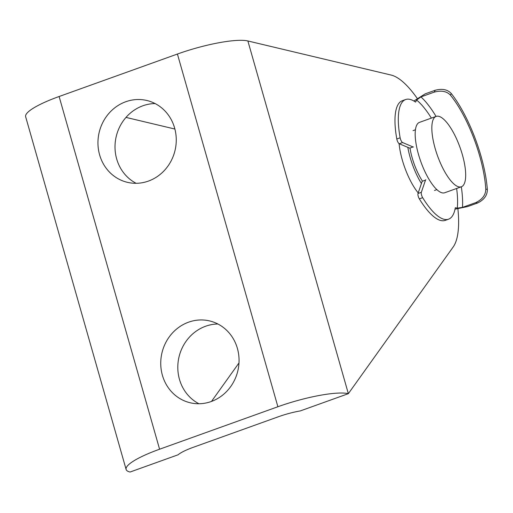 <?xml version="1.0" encoding="UTF-8"?>
<svg xmlns="http://www.w3.org/2000/svg" width="513" height="513" viewBox="0 0 513 513"><rect width="100%" height="100%" fill="white"/><g stroke="black" fill="none" stroke-linecap="round" stroke-linejoin="round"><path stroke-width="0.77" d="M148.411 181.089A42.06 38.988 -76.6 0 0 176.254 139.106A42.06 38.988 -76.6 0 0 146.846 100.49A42.06 38.988 -76.6 0 0 125.8 101.728A42.06 38.988 -76.6 0 0 97.957 143.711A42.06 38.988 -76.6 0 0 127.365 182.32A42.06 38.988 -76.6 0 0 148.411 181.089M155.125 103.568A42.06 38.988 -76.6 0 0 142.858 105.787A42.06 38.988 -76.6 0 0 115.175 143.018A42.06 38.988 -76.6 0 0 136.144 183.308M211.202 401.532A42.06 38.988 -76.6 0 0 239.052 359.549A42.06 38.988 -76.6 0 0 209.637 320.933A42.06 38.988 -76.6 0 0 188.598 322.17A42.06 38.988 -76.6 0 0 160.749 364.147A42.06 38.988 -76.6 0 0 190.163 402.763A42.06 38.988 -76.6 0 0 211.202 401.532M217.916 324.011A42.06 38.988 -76.6 0 0 205.655 326.23A42.06 38.988 -76.6 0 0 177.966 363.46A42.06 38.988 -76.6 0 0 198.941 403.75M418.204 192.907A38.321 12.299 -109.7 0 1 399.108 143.659M174.895 129.039L125.999 117.406M211.497 401.423L238.987 362.954M457.91 208.919A93.462 30.004 -109.7 0 1 453.223 246.92L348.346 393.67A56.077 10.895 164.1 0 0 277.892 406.745L159.588 449.215A56.077 10.895 164.1 0 0 126.121 469.453A56.077 10.895 164.1 0 0 130.065 472.037L178.088 454.794A28.042 5.444 -15.9 0 1 193.305 447.298L278.283 416.787A28.042 5.444 -15.9 0 1 300.323 410.913L348.346 393.67L247.875 40.963L391.265 75.097A93.462 30.004 -109.7 0 1 417.075 98.188M247.875 40.963A56.077 10.895 164.1 0 0 177.421 54.038L59.117 96.508A56.077 10.895 164.1 0 0 25.65 116.746L126.121 469.453M425.803 179.717A3.738 1.199 70.3 0 0 425.521 180.095L421.333 192.304A3.738 1.199 70.3 0 0 422.661 197.672A63.554 20.398 70.3 0 0 448.574 219.173A63.554 20.398 70.3 0 0 455.294 207.727L457.275 208.163A67.293 21.604 70.3 0 0 456.634 188.476M425.521 180.095L422.193 181.294A3.738 1.199 -109.7 0 1 422.359 180.993A31.78 10.202 70.3 0 1 410.022 148.199A3.738 1.199 -109.7 0 1 409.727 148.154L413.055 146.955A3.738 1.199 70.3 0 0 413.427 146.987M431.369 118.099A67.293 21.604 70.3 0 0 416.607 100.041L415.562 102.093A63.554 20.398 70.3 0 0 405.623 99.541A63.554 20.398 70.3 0 0 404.744 99.932A63.554 20.398 70.3 0 0 400.14 137.798A3.738 1.199 70.3 0 0 402.615 142.556L413.055 146.955M405.623 99.541L402.288 100.734A63.554 20.398 70.3 0 0 401.41 101.125A63.554 20.398 70.3 0 0 396.805 138.991L400.14 137.798M402.615 142.556L399.287 143.749L409.727 148.154M399.287 143.749A3.738 1.199 -109.7 0 1 396.805 138.991M487.35 189.432C487.421 195.273 484.169 199.794 477.609 202.988L475.814 202.597C482.438 199.397 485.76 194.889 485.785 189.085L487.35 189.432A74.77 24.002 70.3 0 0 451.28 93.533L450.452 95.162C446.81 91.256 441.411 90.243 434.261 92.116L420.929 96.906A71.031 22.803 -109.7 0 1 436.044 116.425M475.814 202.597L462.482 207.38L457.275 208.163M450.452 95.162A71.031 22.803 -109.7 0 1 485.785 189.085M422.193 181.294L417.999 193.504L421.333 192.304M422.661 197.672L419.333 198.871A63.554 20.398 70.3 0 0 445.239 220.372L448.574 219.173M477.609 202.988L467.612 206.579L455.031 209.15M434.261 92.116L435.204 90.256L425.206 93.847L413.869 101.01M435.204 90.256C442.238 88.409 447.592 89.506 451.28 93.533M416.607 100.041L420.929 96.906M419.333 198.871A3.738 1.199 -109.7 0 1 417.999 193.504M436.127 116.393L419.467 122.376A37.385 11.998 70.3 0 0 420.551 160.902A37.385 11.998 70.3 0 0 444.258 192.888A37.385 11.998 70.3 0 0 444.726 192.747L461.392 186.77A37.385 11.998 70.3 0 0 460.308 148.238A37.385 11.998 70.3 0 0 436.595 116.259A37.385 11.998 70.3 0 0 436.127 116.393A37.385 11.998 70.3 0 0 437.211 154.926A37.385 11.998 70.3 0 0 460.924 186.905A37.385 11.998 70.3 0 0 461.392 186.77M407.816 147.346A37.385 11.998 70.3 0 0 421.423 183.526M277.892 406.745L177.421 54.038M159.588 449.215L59.117 96.508M461.309 186.796A71.031 22.803 -109.7 0 1 462.482 207.38M434.505 190.464L436.884 189.605M413.029 130.642L415.408 129.789"/></g></svg>

